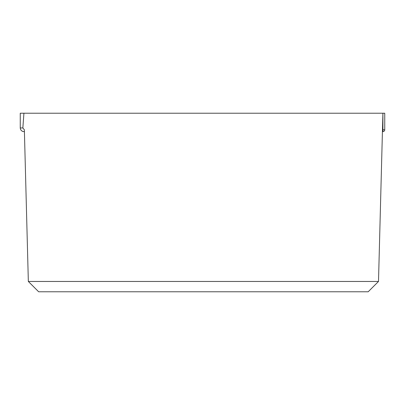 <?xml version="1.0" encoding="UTF-8"?>
<svg xmlns="http://www.w3.org/2000/svg" width="405" height="405" viewBox="0 0 405 405"><rect width="100%" height="100%" fill="white"/><g stroke="black" fill="none" stroke-linecap="round" stroke-linejoin="round"><path stroke-width="0.61" d="M24.411 131.625L23.93 131.625L24.411 131.625L24.776 145.43L24.366 129.808L24.411 131.625L23.93 131.625L24.411 131.625L24.366 129.808L22.852 127.945L20.25 127.945L20.25 113.218L382.907 113.218L378.503 281.465L28.34 281.465L38.657 291.782L368.18 291.782L378.503 281.465M384.75 113.218L382.907 113.218L382.907 129.782L384.75 129.782L384.75 113.218M382.426 131.625L382.907 131.625A1.843 1.843 0 0 0 384.75 129.782M22.852 127.945L23.93 113.218M24.366 129.808L28.34 281.465M382.907 131.625L382.907 129.782L382.477 129.782M20.25 127.945C20.483 130.162 21.713 131.392 23.93 131.625M22.599 131.377L23.384 131.584"/></g></svg>
